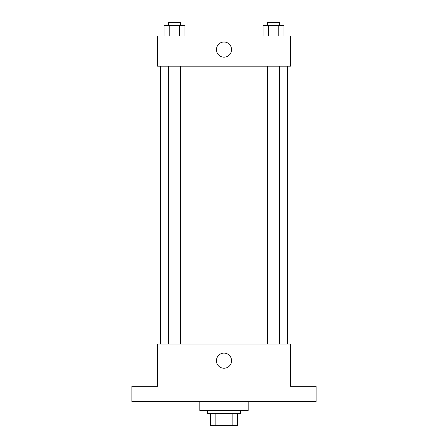 <?xml version="1.0" encoding="UTF-8"?>
<svg xmlns="http://www.w3.org/2000/svg" width="448" height="448" viewBox="0 0 448 448"><rect width="100%" height="100%" fill="white"/><g stroke="black" fill="none" stroke-linecap="round" stroke-linejoin="round"><path stroke-width="0.67" d="M232.859 413.521L232.859 425.6L210.409 425.6L210.409 413.521M232.859 425.6L237.591 425.6L237.591 413.521L237.591 425.6M240.61 410.497L240.61 413.521L207.39 413.521L207.39 410.497M215.141 413.521L215.141 425.6M199.836 401.436L199.836 410.497L248.164 410.497L248.164 401.436M316.114 401.436L131.886 401.436L131.886 386.338L157.556 386.338L157.556 344.053L290.444 344.053L290.444 386.338L316.114 386.338L316.114 401.436M231.577 360.662A7.577 7.577 0 0 1 220.214 367.226A7.577 7.577 0 0 1 220.214 354.105A7.577 7.577 0 0 1 231.577 360.662M287.426 66.192L287.426 344.053M267.49 344.053L267.49 66.192M180.51 66.192L180.51 344.053M290.444 66.192L157.556 66.192L157.556 35.991L290.444 35.991L290.444 66.192M231.577 49.582A7.577 7.577 0 0 1 220.214 56.14A7.577 7.577 0 0 1 220.214 43.025A7.577 7.577 0 0 1 231.577 49.582M283.993 35.991L283.993 25.418L263.071 25.418L263.071 35.991M278.762 25.418L278.762 35.991M268.302 25.418L268.302 35.991M267.49 25.418L267.49 22.4L279.574 22.4L279.574 25.418M184.929 35.991L184.929 25.418L164.007 25.418L164.007 35.991M179.698 25.418L179.698 35.991M169.238 25.418L169.238 35.991M168.426 25.418L168.426 22.4L180.51 22.4L180.51 25.418M160.574 66.192L160.574 344.053M279.574 344.053L279.574 66.192M168.426 66.192L168.426 344.053"/></g></svg>
